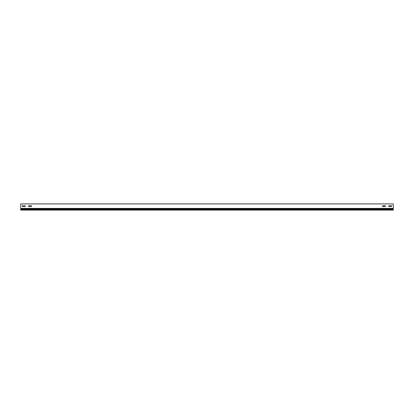 <?xml version="1.0" encoding="UTF-8"?>
<svg xmlns="http://www.w3.org/2000/svg" width="414" height="414" viewBox="0 0 414 414"><rect width="100%" height="100%" fill="white"/><g stroke="black" fill="none" stroke-linecap="round" stroke-linejoin="round"><path stroke-width="0.62" d="M388.642 206.131A0.435 0.435 0 0 0 389.077 206.565L391.313 206.565A0.435 0.435 0 0 0 391.747 206.131A0.435 0.435 0 0 0 391.313 205.696L389.077 205.696A0.435 0.435 0 0 0 388.642 206.131M28.462 206.131A0.435 0.435 0 0 0 28.897 206.565L31.133 206.565A0.435 0.435 0 0 0 31.567 206.131A0.435 0.435 0 0 0 31.133 205.696L28.897 205.696A0.435 0.435 0 0 0 28.462 206.131M22.252 206.131A0.435 0.435 0 0 0 22.687 206.565L24.923 206.565A0.435 0.435 0 0 0 25.357 206.131A0.435 0.435 0 0 0 24.923 205.696L22.687 205.696A0.435 0.435 0 0 0 22.252 206.131M382.432 206.131A0.435 0.435 0 0 0 382.867 206.565L385.103 206.565A0.435 0.435 0 0 0 385.537 206.131A0.435 0.435 0 0 0 385.103 205.696L382.867 205.696A0.435 0.435 0 0 0 382.432 206.131M393.3 208.387L393.3 203.895L20.7 203.895L20.7 208.387L393.3 208.387L393.3 208.889L20.7 208.889L20.7 210.105L393.3 210.105L393.3 208.889M393.3 209.52L20.7 209.52M20.7 208.387L20.7 208.889"/></g></svg>

